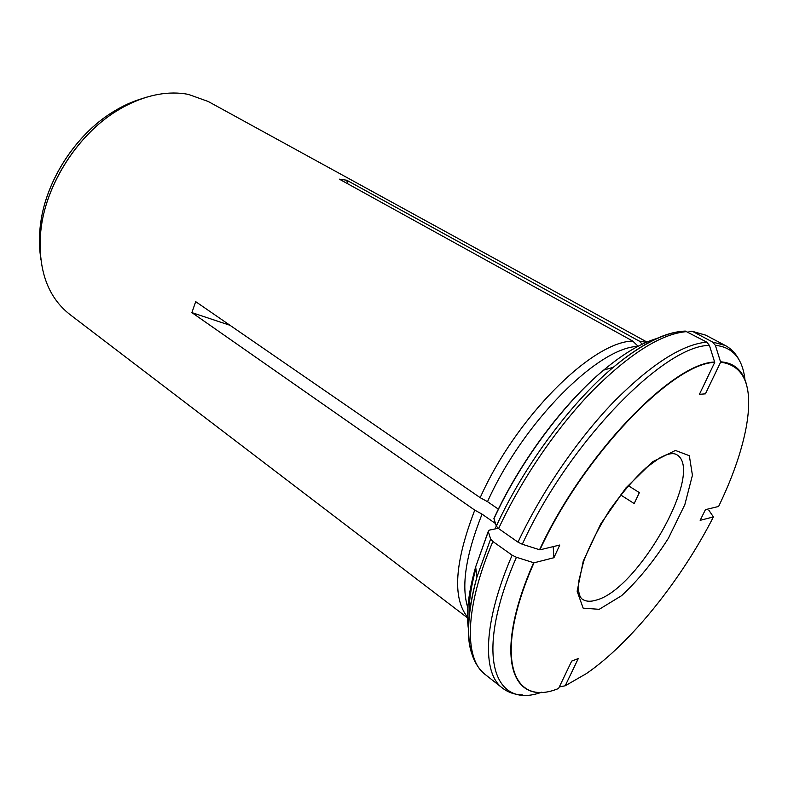 <?xml version="1.0" encoding="UTF-8"?>
<svg xmlns="http://www.w3.org/2000/svg" width="788" height="788" viewBox="0 0 788 788"><rect width="100%" height="100%" fill="white"/><g stroke="black" fill="none" stroke-linecap="round" stroke-linejoin="round"><path stroke-width="1.18" d="M628.292 485.664L639.364 492.628L634.173 503.542L620.658 494.933M553.206 546.616L553.915 557.717L559.775 545.02L539.898 549.847L522.296 544.262L518.002 542.154L498.607 528.59L496.332 526.128L493.899 518.563C519.45 462.507 563.105 403.692 603.628 370.133C623.397 353.645 641.097 343.115 656.729 338.525M553.915 557.717L533.978 562.819C492.638 656.394 511.648 707.9 558.554 688.505L571.684 661.093L578.274 658.571L565.193 685.796L586.361 673.612C630.715 643.215 681.216 579.938 713.406 516.938L708.845 510.2M539.898 549.847C583.819 454.932 672.538 363.376 714.726 362.372L699.419 394.325L705.418 393.842L720.636 362.145C745.044 365.583 753.525 387.548 746.069 428.051C741.439 451.957 732.298 478.089 718.617 506.457L705.427 509.659L700.158 520.326L713.406 516.938M646.968 342.051L208.209 101.485L188.44 94.402L184.589 93.752C165.047 91.093 144.431 95.634 122.741 107.385C79.706 130.581 44.236 185.131 40.483 233.859C38.208 270.392 47.97 297.234 69.748 314.382L467.57 617.9M642.309 344.159L639.098 341.037L346.73 180.225L339.372 179.172L632.764 341.076C592.369 341.529 516.071 417.039 480.188 497.671L195.68 301.646L191.898 312.619L230.047 325.316M639.098 341.037L646.288 342.347M467.56 617.162C452.253 598.181 454.646 562.504 474.76 510.131L191.898 312.619M469.549 612.158L469.057 611.035M467.855 607.844C461.01 586.43 465.747 555.195 482.059 514.15L474.76 510.131M533.978 562.819L516.416 557.283L512.141 555.176L492.874 541.514L490.619 539.022L488.264 531.368L489.328 530.127L498.154 528.285M495.485 523.518L482.059 514.15M565.193 685.796L559.313 686.919M720.636 362.145L715.376 345.351L712.697 342.081L692.977 331.62L688.988 331.334M498.371 509.137L487.516 501.67L480.188 497.671M487.516 501.67C523.094 422.181 598.082 347.439 637.896 346.385M638.093 346.287L632.764 341.076M714.726 362.372L709.427 345.43L706.737 342.13L685.304 331.068C665.2 332.132 641.215 344.189 613.33 367.257C639.452 345.548 661.753 333.639 680.231 331.531M346.73 180.225L347.656 183.742M596.555 600.013C639.206 588.872 705.634 469.471 676.311 454.469C673.888 453.13 670.115 453.415 664.993 455.326L659.221 458.232L646.121 467.757C633.828 479.104 621.673 493.239 609.656 510.161C598.545 527.842 589.877 544.902 583.652 561.342L578.914 580.539L578.412 587.572C578.638 593.522 579.909 597.373 582.224 599.136C585.848 601.608 590.626 601.904 596.555 600.013M599.215 609.321L621.624 595.659C638.339 580.126 653.932 560.997 668.401 538.273L684.831 504.645L692.425 475.272L689.333 455.7L675.395 450.45L652.73 461.709L625.82 488.028L600.702 523.931L583.228 561.164L577.141 591.266L583.15 608.149L599.215 609.321M533.624 562.711C492.234 656.424 511.304 707.988 558.288 688.574M495.11 528.925L496.292 526.02M469.096 616.433C468.633 602.928 470.899 586.971 475.873 568.562M512.141 555.176C483.202 621.85 481.862 673.041 502.37 688.013L485.093 674.41C464.043 658.995 464.595 607.715 492.874 541.514M516.416 557.283C473.647 655.153 493.465 709.978 541.849 692.15M475.696 662.225C465.481 645.165 465.905 616.738 476.967 576.934L490.619 539.022M468.486 629.533C466.023 613.222 468.417 592.34 475.656 566.897L488.314 531.545M747.359 388.435C744.276 371.769 735.342 362.894 720.547 361.8M739.597 360.894C736.248 353.97 731.431 348.818 725.177 345.43L712.697 342.081M692.977 331.62L705.733 335.156L691.825 331.177M744.965 379.846C742.651 358.629 732.791 347.124 715.376 345.351M714.627 362.027C672.391 363.002 583.524 454.676 539.553 549.738M706.737 342.13C681.787 344.504 650.524 364.686 612.926 402.688C576.944 440.265 541.248 492.618 518.002 542.154M498.607 528.59C521.38 479.439 556.712 427.687 592.615 390.7C630.134 353.3 661.565 333.6 686.909 331.59M709.427 345.43C664.422 345.026 568.709 442.531 522.296 544.262M496.332 526.128C523.675 466.319 570.65 402.914 613.33 367.257L603.628 370.133C563.44 403.614 519.568 462.723 493.948 518.77M40.828 259.843C39.508 249.363 39.666 238.331 41.311 226.747C47.25 182.264 78.317 134.492 116.565 111.029C126.494 104.834 136.511 100.214 146.627 97.17M40.355 255.302C38.976 245.009 39.095 234.164 40.7 222.768C46.384 180.166 76.052 134.551 112.684 112.083C122.455 105.996 132.315 101.485 142.283 98.569M488.264 531.368L475.656 566.897L476.967 576.934C463.62 626.43 466.329 658.926 485.093 674.41M502.37 688.013C508.004 692.366 514.663 694.671 522.355 694.927M725.177 345.43L705.733 335.156M122.741 107.385L116.565 111.029L112.684 112.083C75.934 134.59 46.364 180.048 40.7 222.768L41.311 226.747L40.483 233.859"/></g></svg>
